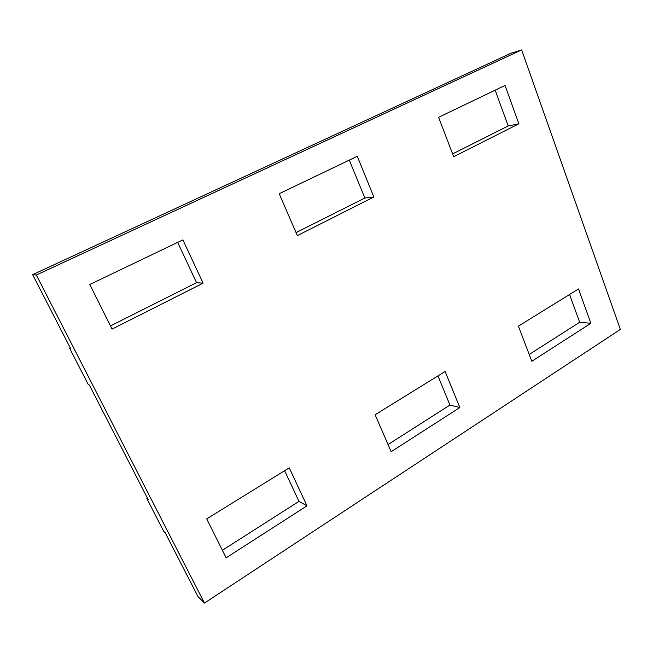 <?xml version="1.0" encoding="UTF-8"?>
<svg xmlns="http://www.w3.org/2000/svg" width="653" height="653" viewBox="0 0 653 653"><rect width="100%" height="100%" fill="white"/><g stroke="black" fill="none" stroke-linecap="round" stroke-linejoin="round"><path stroke-width="0.98" d="M521.641 49.922L510.883 53.277L32.65 274.652L36.307 275.027L521.641 49.922L620.35 329.43L204.462 603.078L197.99 596.597L165.144 532.636L163.691 531.322L146.835 498.525L147.439 498.166M70.402 348.147L69.74 348.482L88.147 384.299L89.29 384.935L148.223 499.692L146.835 498.525M36.307 275.027L204.462 603.078M518.882 123.801L505.038 85.445L438.612 117.287L453.672 156.704L518.882 123.801L508.197 125.947L495.17 90.171M373.867 196.977L357.256 156.287L279.182 193.712L297.36 235.594L373.867 196.977L364.864 198.022L349.282 160.107M203.091 283.165L182.889 239.871L89.796 284.488L112.055 329.112L203.091 283.165L196.537 282.667L177.665 242.369M590.883 323.284L578.501 288.977L518.409 326.149L531.82 361.264L590.883 323.284L579.668 322.264L529.224 354.457M459.843 407.537L445.117 371.467L375.124 414.745L391.163 451.705L459.843 407.537L449.941 405.056L388.062 444.546M306.983 505.83L289.255 467.85L206.715 518.882L226.134 557.817L306.983 505.83L298.984 501.39L222.379 550.283M579.668 322.264L569.563 294.511M449.941 405.056L437.951 375.891M298.984 501.39L284.618 470.715M508.197 125.947L452.602 153.904M364.864 198.022L296.07 232.615M196.537 282.667L110.471 325.945M32.65 274.652L70.802 348.947L69.74 348.482"/></g></svg>
